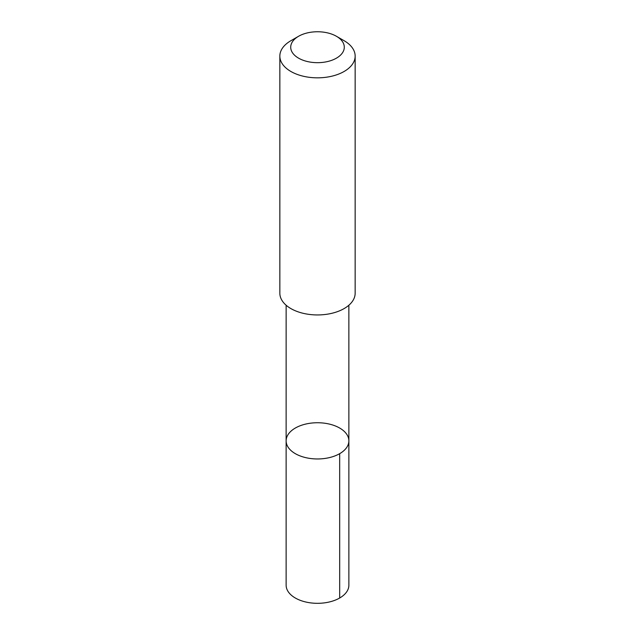 <?xml version="1.0" encoding="UTF-8"?>
<svg xmlns="http://www.w3.org/2000/svg" width="635" height="635" viewBox="0 0 635 635"><rect width="100%" height="100%" fill="white"/><g stroke="black" fill="none" stroke-linecap="round" stroke-linejoin="round"><path stroke-width="0.95" d="M286.591 437.769A31.369 18.105 180 0 1 320.175 422.807A31.369 18.105 180 0 1 348.869 440.849A31.369 18.105 180 0 1 317.5 458.962A31.369 18.105 180 0 1 286.131 440.849A31.369 18.105 180 0 1 286.591 437.769M286.131 585.208A31.369 18.113 0 0 0 314.825 603.25A31.369 18.113 0 0 0 348.417 588.28A31.369 18.113 0 0 0 348.869 585.208L348.869 440.849A31.369 18.105 180 0 1 317.5 458.962A31.369 18.105 180 0 1 286.131 440.849L286.131 585.208M298.561 36.282L290.87 40.719A37.655 21.741 0 0 0 279.844 56.094L279.844 293.195A37.655 21.741 0 0 0 314.285 314.865A37.655 21.741 0 0 0 354.608 296.894A37.655 21.741 0 0 0 355.155 293.195L355.155 56.094A37.655 21.741 0 0 0 344.13 40.719L336.439 36.282A26.789 15.462 0 0 0 298.561 36.282A26.789 15.462 0 0 0 305.173 60.944A26.789 15.462 0 0 0 343.9 49.847A26.789 15.462 0 0 0 336.439 36.282M279.844 56.094A37.655 21.741 0 0 0 314.285 77.756A37.655 21.741 0 0 0 354.608 59.785A37.655 21.741 0 0 0 355.155 56.094M339.677 453.652L339.685 598.011M286.139 305.237L286.131 440.849M348.861 305.237L348.869 440.849"/></g></svg>
